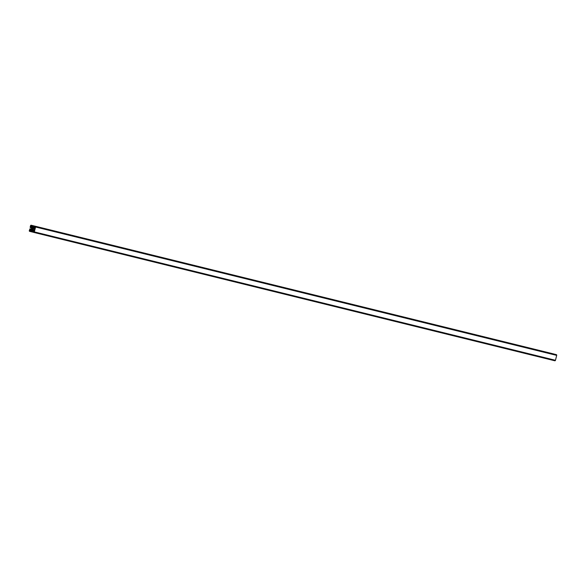 <?xml version="1.0" encoding="UTF-8"?>
<svg xmlns="http://www.w3.org/2000/svg" width="586" height="586" viewBox="0 0 586 586"><rect width="100%" height="100%" fill="white"/><g stroke="black" fill="none" stroke-linecap="round" stroke-linejoin="round"><path stroke-width="0.88" d="M32.867 228.914A0.535 0.44 -76.2 0 0 32.01 228.694A0.535 0.44 -76.2 0 0 32.867 228.914M34.838 228.87L34.618 227.734A0.791 0.652 -76.2 0 0 34.113 227.844L33.878 228.02A0.791 0.652 -76.2 0 0 33.556 228.511L33.277 229.602A0.791 0.652 -76.2 0 0 33.329 230.188L33.453 230.459A0.791 0.652 -76.2 0 0 33.842 230.796L34.42 230.532L34.838 228.87M29.527 230.672L30.267 231.133L30.479 230.305L29.754 230.042L29.527 230.672L30.333 230.869M31.256 231.353L32.662 231.389L32.691 231.807L33.153 231.302A0.791 0.652 -76.2 0 0 33.102 230.716L32.977 230.445A0.791 0.652 -76.2 0 0 32.589 230.108L31.695 229.88A0.791 0.652 -76.2 0 0 31.19 229.99L30.955 230.159A0.791 0.652 -76.2 0 0 30.633 230.657L30.802 231.324L31.021 230.972L32.267 231.602M30.582 230.855L31.212 231.016M33.102 231.499L32.662 231.389M31.131 225.5L30.626 226.335L31.351 226.606L31.637 225.713L31.131 225.5M33.241 231.895L34.113 231.844L34.215 231.184L33.534 231.009L33.241 231.895L33.959 232.071M552.312 353.614L31.197 225.229L552.32 353.614A0.63 0.52 -76.2 0 0 552.305 353.614L556.348 354.647A0.63 0.52 -76.2 0 1 556.7 355.387L555.462 360.287A0.63 0.52 -76.2 0 1 554.803 360.771L33.695 232.386A0.63 0.52 -76.2 0 0 34.34 231.902L35.585 227.002A0.63 0.52 -76.2 0 0 35.233 226.262L31.197 225.229A0.63 0.52 -76.2 0 0 30.538 225.713L30.135 227.317L30.516 227.661L31.036 226.819A0.791 0.652 103.8 0 1 31.432 227.156L31.556 227.419A0.791 0.652 103.8 0 1 31.6 228.013L31.329 229.104A0.791 0.652 103.8 0 1 31.007 229.595L30.765 229.771A0.791 0.652 103.8 0 1 30.267 229.88L29.952 228.818L29.3 230.613A0.63 0.52 -76.2 0 0 29.652 231.353L554.803 360.771M35.358 226.943L34.699 226.416L34.406 227.302L35.131 227.573L35.358 226.943M33.622 226.255L32.223 226.225L32.193 225.808L31.732 226.313A0.791 0.652 -76.2 0 0 31.776 226.899L31.9 227.17A0.791 0.652 -76.2 0 0 32.296 227.507L33.19 227.734A0.791 0.652 -76.2 0 0 33.695 227.624L33.929 227.449A0.791 0.652 -76.2 0 0 34.252 226.958L33.622 226.255M33.863 226.643L34.303 226.753L33.863 226.643M32.413 226.269L33.629 226.57L32.413 226.269M29.718 231.074L30.208 231.199M29.674 230.1L30.479 230.298M31.3 231.448L32.215 231.675M31.3 231.206L32.311 231.455M30.633 230.657L33.16 231.28M30.955 230.159L33.094 230.686M31.19 229.99L32.97 230.43M32.706 231.485L33.08 231.573M30.765 225.771L31.578 225.969M30.67 226.43L31.373 226.606M30.626 226.335L31.432 226.533M33.285 231.99L33.798 232.115M33.453 231.067L34.259 231.272M30.516 227.661L31.622 227.932L30.516 227.661M30.684 227.544L31.629 227.771M30.736 227.309L31.593 227.522M30.465 227.075L31.512 227.339M29.879 229.375L30.948 229.639M30.238 229.302L31.102 229.514M30.296 229.075L31.248 229.309M30.208 228.884L31.314 229.155M34.34 231.902L555.462 360.287M35.585 227.002L556.7 355.387M35.233 226.262L556.348 354.647M34.449 227.397L35.16 227.573M34.406 227.302L35.211 227.507M34.618 226.474L35.314 226.65M33.944 226.584L34.318 226.672M32.296 227.507L33.292 227.749M31.9 227.17L33.71 227.61M31.776 226.899L33.951 227.434M31.732 226.313L34.259 226.936M31.783 226.108L32.201 226.218M32.574 226.152L33.585 226.401M32.618 225.998L33.629 226.247M33.453 230.459L34.354 230.679M33.329 230.188L34.398 230.452M33.277 229.602L34.574 229.917M33.556 228.511L34.852 228.833M33.878 228.02L34.97 228.291M34.113 227.844L35.014 228.064"/></g></svg>
